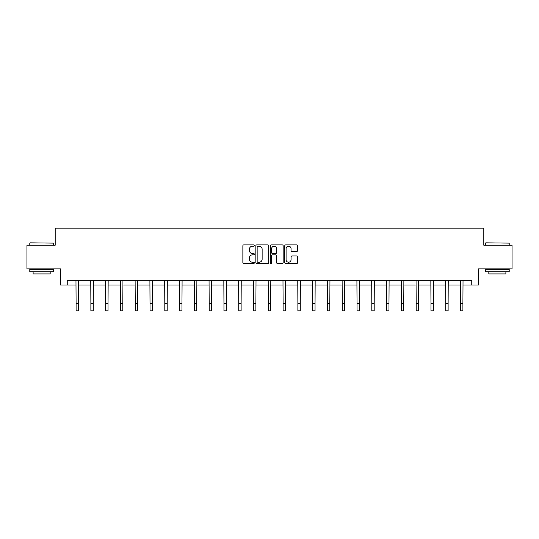 <?xml version="1.0" encoding="UTF-8"?>
<svg xmlns="http://www.w3.org/2000/svg" width="539" height="539" viewBox="0 0 539 539"><rect width="100%" height="100%" fill="white"/><g stroke="black" fill="none" stroke-linecap="round" stroke-linejoin="round"><path stroke-width="0.81" d="M254.334 245.555A0.654 0.654 0 0 0 253.687 244.901L243.796 244.901A0.93 0.93 0 0 0 242.867 245.831L242.867 262.581A0.93 0.93 0 0 0 243.796 263.51L253.687 263.51A0.654 0.654 0 0 0 254.334 262.857A0.654 0.654 0 0 0 253.687 262.21L252.407 262.21A2.978 2.978 0 0 1 249.429 259.232L249.429 257.837A2.978 2.978 0 0 1 252.407 254.859L253.687 254.859A0.654 0.654 0 0 0 254.334 254.206A0.654 0.654 0 0 0 253.687 253.552L252.407 253.552A2.978 2.978 0 0 1 249.429 250.581L249.429 249.18A2.978 2.978 0 0 1 252.407 246.208L253.687 246.208A0.654 0.654 0 0 0 254.334 245.555M296.693 251.464A0.93 0.93 0 0 0 297.622 250.534L297.622 245.831A0.93 0.93 0 0 0 296.693 244.901L285.71 244.901A0.93 0.93 0 0 0 284.781 245.831L284.781 262.581A0.93 0.93 0 0 0 285.71 263.51L296.693 263.51A0.93 0.93 0 0 0 297.622 262.581L297.622 256.908A0.93 0.93 0 0 0 296.693 255.971L291.99 255.971A0.93 0.93 0 0 0 291.06 256.908L291.06 259.717A2.486 2.486 0 0 1 288.574 262.21A2.486 2.486 0 0 1 286.081 259.717L286.081 248.695A2.486 2.486 0 0 1 288.574 246.208A2.486 2.486 0 0 1 291.06 248.695L291.06 250.534A0.93 0.93 0 0 0 291.99 251.464L296.693 251.464M67.234 285.01L67.234 280.273L471.766 280.273L471.766 285.01L478.403 285.01L478.403 268.9L512.05 268.9L512.05 245.205L483.806 245.205L483.806 228.138L55.194 228.138L55.194 245.205L26.95 245.205L26.95 268.9L60.597 268.9L60.597 285.01L76.093 285.01M268.685 245.831A0.93 0.93 0 0 0 267.755 244.901L256.78 244.901A0.93 0.93 0 0 0 255.85 245.831L255.85 262.581A0.93 0.93 0 0 0 256.78 263.51L267.755 263.51A0.93 0.93 0 0 0 268.685 262.581L268.685 245.831M271.245 244.901L282.22 244.901A0.93 0.93 0 0 1 283.15 245.831L283.15 262.581A0.93 0.93 0 0 1 282.22 263.51L277.524 263.51A0.93 0.93 0 0 1 276.595 262.581L276.595 255.789A0.93 0.93 0 0 0 275.665 254.859L272.545 254.859A0.93 0.93 0 0 0 271.616 255.789L271.616 262.857A0.654 0.654 0 0 1 270.962 263.51A0.654 0.654 0 0 1 270.315 262.857L270.315 245.831A0.93 0.93 0 0 1 271.245 244.901M78.465 285.01L90.882 285.01M93.254 285.01L105.664 285.01M108.036 285.01L120.453 285.01M122.825 285.01L135.242 285.01M137.607 285.01L150.024 285.01M152.396 285.01L164.813 285.01M167.184 285.01L179.602 285.01M181.966 285.01L194.384 285.01M196.755 285.01L209.172 285.01M211.537 285.01L223.954 285.01M226.326 285.01L238.743 285.01M241.115 285.01L253.532 285.01M255.897 285.01L268.314 285.01M270.686 285.01L283.103 285.01M285.468 285.01L297.885 285.01M300.257 285.01L312.674 285.01M315.046 285.01L327.463 285.01M329.828 285.01L342.245 285.01M344.616 285.01L357.034 285.01M359.398 285.01L371.816 285.01M374.187 285.01L386.604 285.01M388.976 285.01L401.393 285.01M403.758 285.01L416.175 285.01M418.547 285.01L430.964 285.01M433.336 285.01L445.746 285.01M448.118 285.01L460.535 285.01M462.907 285.01L471.766 285.01M257.804 246.208A0.654 0.654 0 0 0 257.15 246.855L257.15 261.556A0.654 0.654 0 0 0 257.804 262.21L259.151 262.21A2.978 2.978 0 0 0 262.129 259.232L262.129 249.18A2.978 2.978 0 0 0 259.151 246.208L257.804 246.208M276.595 248.742A2.486 2.486 0 0 0 274.108 246.249A2.486 2.486 0 0 0 271.616 248.742L271.616 252.623A0.93 0.93 0 0 0 272.545 253.552L275.665 253.552A0.93 0.93 0 0 0 276.595 252.623L276.595 248.742M75.972 280.273L76.093 303.747L78.465 303.747L78.586 280.273M76.093 303.747L76.093 310.862L78.465 310.862L78.465 303.747M30.076 242.833L53.489 243.116L30.076 242.833M41.644 271.744L29.793 271.744L29.793 269.372L53.489 269.372L53.489 271.744L41.644 271.744M50.174 271.744L50.174 273.92L33.108 273.92L33.108 271.744M485.794 242.833L509.207 243.116L485.794 242.833M497.356 271.744L485.511 271.744L485.511 269.372L509.207 269.372L509.207 271.744L497.356 271.744M505.892 271.744L505.892 273.92L488.826 273.92L488.826 271.744M90.761 280.273L90.882 303.747L93.254 303.747L93.368 280.273M90.882 303.747L90.882 310.862L93.254 310.862L93.254 303.747M105.55 280.273L105.664 303.747L108.036 303.747L108.157 280.273M105.664 303.747L105.664 310.862L108.036 310.862L108.036 303.747M120.332 280.273L120.453 303.747L122.825 303.747L122.946 280.273M120.453 303.747L120.453 310.862L122.825 310.862L122.825 303.747M135.121 280.273L135.242 303.747L137.607 303.747L137.728 280.273M135.242 303.747L135.242 310.862L137.607 310.862L137.607 303.747M149.903 280.273L150.024 303.747L152.396 303.747L152.517 280.273M150.024 303.747L150.024 310.862L152.396 310.862L152.396 303.747M164.691 280.273L164.813 303.747L167.184 303.747L167.299 280.273M164.813 303.747L164.813 310.862L167.184 310.862L167.184 303.747M179.48 280.273L179.602 303.747L181.966 303.747L182.088 280.273M179.602 303.747L179.602 310.862L181.966 310.862L181.966 303.747M194.262 280.273L194.384 303.747L196.755 303.747L196.876 280.273M194.384 303.747L194.384 310.862L196.755 310.862L196.755 303.747M209.051 280.273L209.172 303.747L211.537 303.747L211.659 280.273M209.172 303.747L209.172 310.862L211.537 310.862L211.537 303.747M223.833 280.273L223.954 303.747L226.326 303.747L226.447 280.273M223.954 303.747L223.954 310.862L226.326 310.862L226.326 303.747M238.622 280.273L238.743 303.747L241.115 303.747L241.229 280.273M238.743 303.747L238.743 310.862L241.115 310.862L241.115 303.747M253.411 280.273L253.532 303.747L255.897 303.747L256.018 280.273M253.532 303.747L253.532 310.862L255.897 310.862L255.897 303.747M268.193 280.273L268.314 303.747L270.686 303.747L270.807 280.273M268.314 303.747L268.314 310.862L270.686 310.862L270.686 303.747M282.982 280.273L283.103 303.747L285.468 303.747L285.589 280.273M283.103 303.747L283.103 310.862L285.468 310.862L285.468 303.747M297.771 280.273L297.885 303.747L300.257 303.747L300.378 280.273M297.885 303.747L297.885 310.862L300.257 310.862L300.257 303.747M312.553 280.273L312.674 303.747L315.046 303.747L315.167 280.273M312.674 303.747L312.674 310.862L315.046 310.862L315.046 303.747M327.341 280.273L327.463 303.747L329.828 303.747L329.949 280.273M327.463 303.747L327.463 310.862L329.828 310.862L329.828 303.747M342.124 280.273L342.245 303.747L344.616 303.747L344.738 280.273M342.245 303.747L342.245 310.862L344.616 310.862L344.616 303.747M356.912 280.273L357.034 303.747L359.398 303.747L359.52 280.273M357.034 303.747L357.034 310.862L359.398 310.862L359.398 303.747M371.701 280.273L371.816 303.747L374.187 303.747L374.309 280.273M371.816 303.747L371.816 310.862L374.187 310.862L374.187 303.747M386.483 280.273L386.604 303.747L388.976 303.747L389.097 280.273M386.604 303.747L386.604 310.862L388.976 310.862L388.976 303.747M401.272 280.273L401.393 303.747L403.758 303.747L403.879 280.273M401.393 303.747L401.393 310.862L403.758 310.862L403.758 303.747M416.054 280.273L416.175 303.747L418.547 303.747L418.668 280.273M416.175 303.747L416.175 310.862L418.547 310.862L418.547 303.747M430.843 280.273L430.964 303.747L433.336 303.747L433.45 280.273M430.964 303.747L430.964 310.862L433.336 310.862L433.336 303.747M445.632 280.273L445.746 303.747L448.118 303.747L448.239 280.273M445.746 303.747L445.746 310.862L448.118 310.862L448.118 303.747M460.414 280.273L460.535 303.747L462.907 303.747L463.028 280.273M460.535 303.747L460.535 310.862L462.907 310.862L462.907 303.747M29.793 245.205L29.793 243.116M35.197 269.372L35.197 268.9M48.086 269.372L48.086 268.9M53.489 245.205L53.489 243.116M485.511 245.205L485.511 243.116M490.914 269.372L490.914 268.9M503.803 269.372L503.803 268.9M509.207 245.205L509.207 243.116"/></g></svg>
